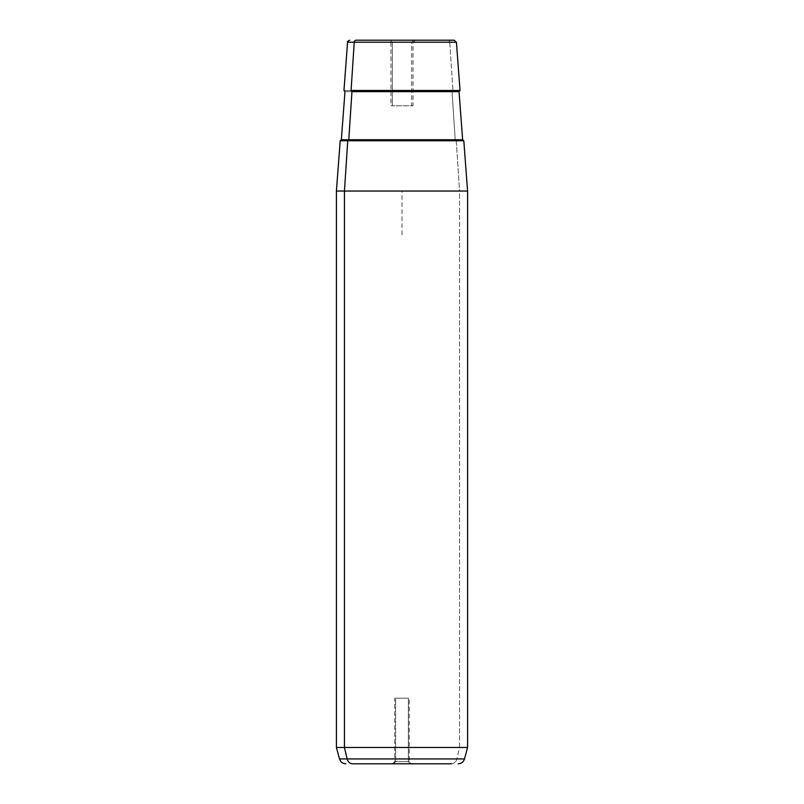 <?xml version="1.0" encoding="UTF-8"?>
<svg xmlns="http://www.w3.org/2000/svg" width="804" height="804" viewBox="0 0 804 804"><rect width="100%" height="100%" fill="white"/><g stroke="black" fill="none" stroke-linecap="round" stroke-linejoin="round"><path stroke-width="0.6" stroke-dasharray="4.02 3.01" d="M395.628 761.609L395.628 698.214L394.734 698.214L408.372 698.214L408.372 761.609L394.734 761.609L395.628 761.609L393.709 763.8L411.447 763.8L410.291 763.8L408.372 761.609L394.734 761.609L408.372 761.609L410.291 763.8L392.553 763.8L393.709 763.8L395.628 761.609L409.266 761.609L408.372 761.609L408.372 698.214L395.628 698.214L409.266 698.214L395.628 698.214L395.628 761.609M392.302 42.391L392.302 105.786L390.955 105.786L411.698 105.786L411.698 42.391L390.955 42.391L413.045 42.391L411.698 42.391L411.698 105.786L392.302 105.786L413.045 105.786L392.302 105.786L392.302 42.391L390.392 40.2L415.236 40.2L413.608 40.2L411.698 42.391L390.955 42.391L411.698 42.391L413.608 40.2L388.764 40.2L390.392 40.2L392.302 42.391M463.807 140.76L456.25 140.76L459.556 191.04L467.586 191.04L459.556 191.04L456.25 140.76L340.192 140.76M336.414 191.04L459.556 191.04L459.556 747.479L467.586 747.479L459.556 747.479L459.556 191.04L336.414 191.04M336.414 747.479L459.556 747.479L456.863 758.936L464.511 758.936L456.863 758.936L459.556 747.479L336.414 747.479M388.764 40.2L415.236 40.2L388.764 40.2L390.955 42.391L390.955 105.786M390.392 40.2L413.608 40.2L390.392 40.2M456.421 42.22L449.758 42.22L452.933 90.48L460.039 90.48L452.933 90.48L449.758 42.22L347.579 42.22L449.758 42.22A2.191 1.92 90 0 0 447.848 40.2A2.191 1.92 -90 0 1 449.758 42.22L456.421 42.22M343.961 90.48L452.933 90.48L343.961 90.48M454.24 40.2L447.848 40.2M339.489 758.936L456.863 758.936L339.489 758.936M411.447 763.8L392.553 763.8L411.447 763.8L409.266 761.609L409.266 698.214M393.709 763.8L410.291 763.8L393.709 763.8M451.305 763.8A6.563 5.759 90 0 0 456.863 758.936A6.563 5.759 -90 0 1 451.305 763.8M347.75 140.76L456.25 140.76M456.169 140.76L347.83 140.76L456.169 140.76A1.095 0.955 -90 0 1 455.215 139.745A1.095 0.955 90 0 0 456.169 140.76M462.642 139.745L341.358 139.745L455.215 139.745L452.049 91.656L344.966 91.656L452.049 91.656L455.215 139.745L462.642 139.745M459.034 91.656L452.049 91.656A1.095 0.955 -90 0 1 452.933 90.48A1.095 0.955 90 0 0 452.049 91.656L459.034 91.656M402 234.768L402 191.04L445.717 191.04M392.553 763.8L394.734 761.609L394.734 698.214M415.236 40.2L413.045 42.391L413.045 105.786"/><path stroke-width="1.21" d="M458.179 763.8C461.385 763.609 463.496 761.981 464.511 758.936L347.137 758.936L464.511 758.936L467.586 747.479L467.586 191.04L344.444 191.04L347.75 140.76L463.807 140.76L467.586 191.04L336.414 191.04L344.444 191.04L344.444 747.479L344.444 191.04L347.75 140.76L340.192 140.76L336.414 191.04L336.414 747.479L344.444 747.479L336.414 747.479L339.489 758.936L347.137 758.936L344.444 747.479L467.586 747.479L344.444 747.479L347.137 758.936L339.489 758.936C340.504 761.981 342.615 763.609 345.82 763.8M447.848 40.2L356.152 40.2A2.191 1.92 90 0 0 354.242 42.22L456.421 42.22L354.242 42.22L351.067 90.48L354.242 42.22L347.579 42.22L354.242 42.22A2.191 1.92 -90 0 1 356.152 40.2L454.24 40.2L456.421 42.22L460.039 90.48L351.067 90.48A1.095 0.955 -90 0 1 351.951 91.656L348.785 139.745L462.642 139.745L348.785 139.745A1.095 0.955 -90 0 1 347.83 140.76A1.095 0.955 90 0 0 348.785 139.745L341.358 139.745L348.785 139.745L351.951 91.656L459.034 91.656L351.951 91.656A1.095 0.955 90 0 0 351.067 90.48L460.039 90.48L459.034 91.656L462.642 139.745L463.727 140.76M451.305 763.8L352.695 763.8L451.305 763.8M392.553 763.8L352.695 763.8L392.553 763.8M347.137 758.936A6.563 5.759 90 0 0 352.695 763.8A6.563 5.759 -90 0 1 347.137 758.936M456.25 140.76L347.75 140.76M349.76 40.2C347.8 41.084 347.067 41.758 347.579 42.22L343.961 90.48L344.966 91.656L341.358 139.745L340.273 140.76"/></g></svg>
